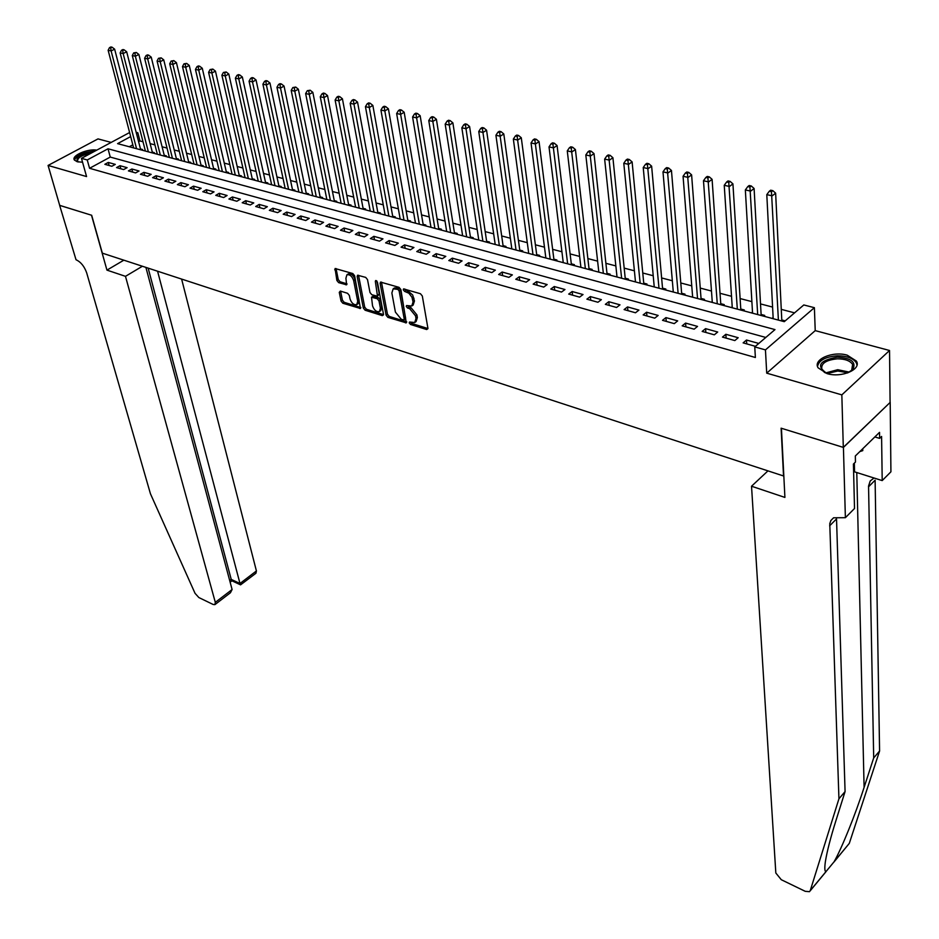 <?xml version="1.0" encoding="UTF-8"?>
<svg xmlns="http://www.w3.org/2000/svg" width="939" height="939" viewBox="0 0 939 939"><rect width="100%" height="100%" fill="white"/><g stroke="black" fill="none" stroke-linecap="round" stroke-linejoin="round"><path stroke-width="1.41" d="M409.228 322.899L410.507 324.46L426.682 329.542L427.914 328.251L422.315 295.996L420.449 293.731L403.559 288.883L403.277 289.799L404.568 291.372L408.888 293.214L411.975 297.252L413.066 301.924L411.763 306.008L406.552 305.551L406.27 306.443L407.561 308.015L409.65 308.661L415.531 315.844L416 318.509L414.733 322.511L409.51 322.03L409.228 322.899M410.66 322.183L411.881 323.509L427.938 328.533M404.709 289.024L408.054 291.055L406.669 292.006M407.702 305.703L411.024 307.699L409.65 308.661M96.799 150.123C87.726 148.468 71.164 155.686 74.357 159.97L77.174 161.731L82.562 162.224M826.989 373.593C841.426 378.159 861.838 369.391 856.391 361.069L847.236 355.177C832.834 350.775 812.705 359.391 818.069 367.771L826.989 373.593M340.352 291.067L339.272 292.358L341.045 301.067L342.805 303.227L360.435 308.485L354.625 275.749L352.818 273.542L335.082 268.507L336.866 280.468L338.65 282.639L346.608 284.81L345.916 278.237L346.902 274.81C349.86 274.294 352.113 276.207 353.651 280.573L357.724 301.29L356.761 304.612C353.815 305.116 351.573 303.215 350.024 298.895L349.343 295.468L347.571 293.297L340.352 291.067M765.801 337.453L110.25 157.071L89.569 168.292L87.245 159.959L81.47 158.339L129.617 132.528M843.422 447.422L781.424 428.278L784.91 497.424L751.529 486.226L775.825 873.012L781.283 879.714L805.239 891.322L809.477 891.674L810.251 890.63L838.938 798.784L829.771 523.657L830.874 520.511L833.574 517.788L845.382 517.694L843.422 447.422L890.195 402.362L843.304 447.387L781.107 428.184L783.525 475.967L102.328 253.143L91.67 215.266L59.709 205.395L48.077 165.44L86.564 176.567L81.47 158.339M843.304 447.387L841.837 394.873L889.538 350.493L815.228 330.622L814.383 307.687L765.449 349.895L754.756 346.902L774.98 329.601L108.02 148.785L87.245 159.959M815.228 330.622L766.717 373.159L841.837 394.873M766.717 373.159L765.449 349.895M89.569 168.292L755.379 357.489L754.756 346.902M386.082 315.164L387.889 317.37L406.294 322.852L400.894 289.599L399.052 287.346L380.518 282.087L380.119 283.378L386.082 315.164L387.455 314.213L389.262 316.42L406.716 321.889M382.349 315.633L365.107 310.222L363.323 308.039L357.172 276.512L357.559 275.221L365.705 277.392L367.513 279.611L369.989 292.522L371.797 294.729L377.501 296.196L375.33 281.442L375.612 280.538L377.419 282.064L383.499 314.354L382.349 315.633L383.535 314.823M111.166 142.411L98.008 138.902L48.077 165.44M890.09 402.326L889.538 350.493M141.566 150.029L142.528 149.501L140.474 148.961M153.397 153.198L154.372 152.658L152.282 152.106M165.381 156.39L166.356 155.851L164.243 155.299M177.518 159.63L178.48 159.09L176.344 158.527M189.795 162.917L190.77 162.365L188.61 161.79M202.237 166.238L203.2 165.687L201.016 165.1M214.831 169.595L215.794 169.043L213.587 168.445M227.578 172.999L228.553 172.447L226.311 171.849M240.501 176.45L241.476 175.886L239.199 175.276M253.589 179.948L254.563 179.372L252.251 178.762M266.84 183.492L267.815 182.905L265.479 182.283M280.268 187.072L281.242 186.485L278.871 185.863M293.872 190.711L294.846 190.124L292.452 189.478M307.652 194.385L308.626 193.798L306.208 193.152M321.619 198.117L322.593 197.519L320.14 196.861M335.775 201.897L336.749 201.298L334.261 200.629M350.118 205.723L351.092 205.113L348.569 204.444M364.661 209.608L365.635 208.998L363.076 208.317M379.403 213.552L380.377 212.93L377.783 212.237M394.345 217.543L395.319 216.909L392.69 216.205M409.498 221.581L410.472 220.947L407.808 220.242M424.862 225.689L425.837 225.043L423.125 224.327M440.438 229.844L441.412 229.198L438.666 228.47M456.237 234.069L457.211 233.412L454.429 232.672M472.258 238.342L473.233 237.684L470.416 236.933M488.515 242.685L489.489 242.016L486.625 241.253M505.006 247.086L505.968 246.417L503.069 245.642M521.732 251.558L522.706 250.877L519.76 250.091M538.716 256.089L539.679 255.408L536.685 254.61M555.935 260.69L556.909 259.997L553.869 259.187M573.424 265.361L574.386 264.657L571.311 263.836M591.171 270.103L592.133 269.387L589.011 268.554M609.188 274.916L610.15 274.188L606.97 273.343M627.475 279.799L628.437 279.071L625.21 278.214M646.055 284.752L647.006 284.024L643.731 283.144M664.906 289.799L665.857 289.048L662.547 288.167M684.062 294.905L685.012 294.153L681.644 293.261M703.522 300.104L704.461 299.341L701.034 298.426M723.288 305.386L724.227 304.612L720.741 303.684M743.359 310.75L744.298 309.964L740.765 309.025M752.503 312.147L752.479 313.18M763.771 316.197L764.698 315.41L761.106 314.448M758.794 343.451L746.493 340.024L743.125 342.876L755.437 346.327M722.478 337.101L734.826 340.564L738.195 337.723L725.859 334.284L722.478 337.101M702.172 331.42L714.321 334.824L717.701 332.019L705.565 328.638L702.172 331.42M682.184 325.833L694.132 329.178L697.536 326.408L685.587 323.086L682.184 325.833M662.523 320.328L674.284 323.626L677.688 320.88L665.927 317.605L662.523 320.328M643.156 314.917L654.741 318.157L658.157 315.445L646.584 312.229L643.156 314.917M624.106 309.588L635.503 312.769L638.931 310.093L627.534 306.924L624.106 309.588M605.35 304.342L616.571 307.476L619.998 304.835L608.789 301.712L605.35 304.342M586.887 299.165L597.932 302.264L601.371 299.647L590.326 296.571L586.887 299.165M568.705 294.083L579.574 297.123L583.025 294.541L572.144 291.513L568.705 294.083M550.794 289.071L561.499 292.064L564.961 289.517L554.245 286.536L550.794 289.071M533.152 284.141L543.704 287.088L547.167 284.564L536.615 281.63L533.152 284.141M515.781 279.282L526.169 282.181L529.631 279.681L519.244 276.794L515.781 279.282M498.656 274.493L508.903 277.357L512.365 274.881L502.13 272.028L498.656 274.493M481.801 269.775L491.883 272.592L495.358 270.15L485.275 267.333L481.801 269.775M465.181 265.115L475.122 267.897L478.597 265.479L468.655 262.72L465.181 265.115M448.807 260.537L458.596 263.284L462.082 260.889L452.281 258.155L448.807 260.537M432.668 256.018L442.316 258.73L445.802 256.359L436.142 253.671L432.668 256.018M416.752 251.57L426.271 254.234L429.757 251.887L420.238 249.246L416.752 251.57M401.07 247.18L410.449 249.809L413.935 247.485L404.556 244.879L401.07 247.18M385.612 242.861L394.861 245.443L398.347 243.154L389.098 240.572L385.612 242.861M370.365 238.6L379.485 241.147L382.971 238.87L373.851 236.335L370.365 238.6M355.329 234.386L364.332 236.91L367.818 234.656L358.827 232.156L355.329 234.386M340.505 230.243L349.378 232.719L352.864 230.489L344.003 228.024L340.505 230.243M325.892 226.146L334.636 228.6L338.122 226.393L329.378 223.963L325.892 226.146M311.466 222.12L320.093 224.527L323.579 222.343L314.952 219.949L311.466 222.12M297.24 218.141L305.75 220.512L309.236 218.353L300.726 215.982L297.24 218.141M283.202 214.209L291.606 216.557L295.092 214.421L286.688 212.085L283.202 214.209M269.352 210.336L277.639 212.648L281.125 210.536L272.838 208.223L269.352 210.336M255.69 206.51L263.871 208.798L267.357 206.697L259.176 204.42L255.69 206.51M242.215 202.742L250.279 204.995L253.765 202.918L245.689 200.676L242.215 202.742M228.905 199.021L236.863 201.251L240.349 199.185L232.379 196.967L228.905 199.021M215.77 195.347L223.635 197.542L227.109 195.5L219.245 193.317L215.77 195.347M202.801 191.72L210.559 193.892L214.045 191.861L206.287 189.701L202.801 191.72M190.007 188.14L197.671 190.277L201.146 188.27L193.481 186.145L190.007 188.14M177.377 184.607L184.936 186.72L188.41 184.725L180.84 182.624L177.377 184.607M164.9 181.11L172.365 183.199L175.839 181.227L168.363 179.149L164.9 181.11M152.588 177.671L159.959 179.725L163.421 177.776L156.05 175.722L152.588 177.671M140.427 174.267L147.705 176.297L151.167 174.361L143.878 172.342L140.427 174.267M128.408 170.898L135.603 172.917L139.054 170.992L131.871 168.997L128.408 170.898M116.553 167.588L123.655 169.572L127.105 167.67L120.004 165.698L116.553 167.588M115.297 164.384L108.278 162.435L104.839 164.302L111.847 166.273L115.297 164.384M794.558 312.851L781.271 309.365M772.586 307.076L760.52 303.919M751.893 301.642L740.108 298.555M731.516 296.301L720.025 293.285M711.48 291.031L700.248 288.085M691.75 285.855L680.787 282.979M672.336 280.761L661.631 277.944M653.215 275.737L642.757 272.991M634.388 270.796L624.189 268.12M615.855 265.925L605.89 263.307M597.603 261.136L587.873 258.577M579.633 256.417L570.114 253.917M561.921 251.769L552.625 249.328M544.479 247.18L535.394 244.797M527.284 242.673L518.422 240.349M510.347 238.224L501.684 235.947M493.656 233.846L485.193 231.616M477.2 229.515L468.937 227.355M460.99 225.266L452.915 223.142M445.004 221.064L437.116 218.998M429.24 216.932L421.529 214.902M413.7 212.848L406.176 210.864M398.382 208.822L391.023 206.897M383.265 204.855L376.081 202.965M368.37 200.946L361.339 199.103M353.663 197.084L346.796 195.277M339.167 193.27L332.453 191.509M324.859 189.514L318.298 187.8M310.739 185.816L304.342 184.126M296.806 182.154L290.55 180.511M283.062 178.539L276.958 176.943M269.505 174.983L263.53 173.41M256.112 171.461L250.279 169.936M242.896 167.999L237.191 166.496M229.844 164.571L224.28 163.104M216.968 161.191L211.533 159.759M204.256 157.846L198.939 156.461M191.697 154.548L186.509 153.186M179.302 151.296L174.231 149.97M167.048 148.08L162.107 146.777M154.958 144.911L150.123 143.632M143.01 141.766L139.958 140.967L138.596 141.707M132.822 144.841L129.289 146.754M785.192 320.868L781.776 319.964M773.126 317.652L772.022 318.403M752.421 312.135L751.482 312.91M732.209 306.748L731.281 307.523M712.243 301.513L711.386 302.205M692.583 296.36L691.808 296.982M673.24 291.278L672.535 291.829M654.19 286.278L653.556 286.759M462.634 235.759L445.18 124.148L447.081 121.119L448.736 121.483L450.157 120.603L448.502 120.251L447.081 121.119M136.167 132.305L137.833 132.739L136.46 133.467M139.958 140.967L137.833 132.739M130.674 136.589L117.586 143.632L784.265 321.666L803.807 304.952L814.383 307.687M110.25 157.071L108.02 148.785M772.95 317.605L773.008 318.661M746.493 340.024L746.728 343.885M725.859 334.284L726.117 338.122M705.565 328.638L705.846 332.453M685.587 323.086L685.893 326.866M665.927 317.605L666.267 321.373M646.584 312.229L646.936 315.974M627.534 306.924L627.921 310.645M608.789 301.712L609.188 305.41M590.326 296.571L590.748 300.257M572.144 291.513L572.59 295.175M554.245 286.536L554.714 290.163M536.615 281.63L537.096 285.245M519.244 276.794L519.748 280.385M502.13 272.028L502.647 275.608M485.275 267.333L485.803 270.89M468.655 262.72L469.207 266.242M452.281 258.155L452.844 261.676M436.142 253.671L436.729 257.157M420.238 249.246L420.836 252.708M404.556 244.879L405.167 248.33M389.098 240.572L389.72 244.011M373.851 236.335L374.497 239.75M358.827 232.156L359.473 235.548M344.003 228.024L344.66 231.405M329.378 223.963L330.047 227.32M314.952 219.949L315.645 223.282M300.726 215.982L301.431 219.303M286.688 212.085L287.404 215.383M272.838 208.223L273.566 211.51M259.176 204.42L259.903 207.695M245.689 200.676L246.429 203.927M232.379 196.967L233.13 200.207M219.245 193.317L220.008 196.533M206.287 189.701L207.05 192.906M193.481 186.145L194.256 189.326M180.84 182.624L181.626 185.793M168.363 179.149L169.161 182.307M156.05 175.722L156.848 178.856M143.878 172.342L144.688 175.464M131.871 168.997L132.681 172.095M120.004 165.698L120.826 168.785M108.278 162.435L109.112 165.499M415.085 322.265L416.106 321.549L417.374 317.546L416 318.509M411.024 307.699L416.904 314.882L417.374 317.546M412.104 305.774L413.148 305.058L414.451 300.973L413.066 301.924M408.054 291.055L412.679 294.987L414.451 300.973M381.469 282.099L387.455 314.213M403.394 319.917L404.228 319.014L399.134 290.937L397.843 289.365L393.148 288.86L391.868 292.98L395.401 312.112L401.223 319.237L403.394 319.917M404.768 318.955L405.601 318.051L404.228 319.014M394.227 288.12L397.033 287.757L399.228 288.414L400.519 289.987L405.601 318.051M383.535 314.624L366.48 309.295L365.107 310.222M358.522 275.256L364.696 307.112L366.48 309.295M377.595 296.137L379.262 293.989L376.797 280.937M372.537 305.809C374.086 310.187 376.375 312.112 379.391 311.584L380.401 308.25L379.016 300.926L377.208 298.708L371.515 297.24L372.537 305.809M379.649 311.408L380.764 310.645L381.774 307.311L380.401 308.25M372.806 296.372L378.581 297.769L380.389 299.987L381.774 307.311M356.984 304.459L358.123 303.684L359.097 300.363L357.724 301.29M348.099 274.024L348.299 273.895C351.256 273.378 353.498 275.291 355.036 279.646L359.097 300.363M336.056 268.542L338.251 279.564L340.035 281.735L347.007 283.86M340.611 291.149L342.406 300.151L344.179 302.311L360.834 307.523M781.835 321.021L775.637 193.176L772.222 195.828L766.799 194.643L773.184 318.708M778.396 320.105L771.471 191.72L772.844 190.664L770.673 190.194L769.299 191.251L771.471 191.72M766.799 194.643L769.299 191.251M772.844 190.664L775.637 193.176M827.259 373.663C815.791 366.022 819.172 360.506 837.4 357.113C851.333 358.064 856.474 362.184 852.812 369.473L847.647 372.924M850.194 371.621L851.673 370.271L852.624 364.449C850.112 360.74 845.041 358.862 837.412 358.815C825.651 360.024 820.486 363.686 821.954 369.813L824.653 372.548M857.002 364.966L856.309 362.783C853.175 358.182 846.872 355.858 837.424 355.811C825.604 356.691 818.972 360.236 817.517 366.433M859.795 451.612L862.765 450.626L862.765 448.725M862.73 448.76L862.765 450.626M78.066 161.942C74.721 157.658 79.439 154.372 92.222 152.083L93.207 152.048M94.663 151.261L92.82 151.308C82.327 152.634 76.223 155.604 74.51 160.193M90.672 153.409C81.705 155.099 77.35 157.729 77.62 161.285L78.277 161.989M838.938 798.784L845.077 791.565L835.839 820.909C830.534 837.823 827.059 851.333 825.404 861.474C824.489 867.906 824.665 871.31 825.921 871.674L834.078 861.791C841.473 848.938 855.3 814.864 864.103 787.375L873.693 757.926L868.552 486.062L870.218 480.968L874.068 478.01M873.693 757.926L879.585 751.012L875.113 480.205L868.552 486.789M829.642 525.817L836.532 518.903L845.077 791.565M834.078 861.791L849.302 843.375L879.585 751.012M845.382 517.694L854.513 508.492L853.422 464.042L855.464 462.058L855.323 455.99L879.538 432.363L879.62 438.384L881.592 436.459L882.202 480.592L890.923 471.801L890.195 402.362M751.529 486.226L767.961 470.873M853.61 471.542L882.202 480.592M849.302 843.375L833.902 862.108M874.843 436.94L879.62 438.384M142.399 266.253L125.486 276.336L215.313 602.357L232.097 589.528L145.897 267.392M59.697 205.359L91.506 215.219L106.952 270.127L125.486 276.336M215.313 602.357L214.914 604.634L213.153 604.481L198.857 597.556L195.042 593.331L150.44 493.761L86.705 272.944C84.381 266.347 80.813 261.946 76.024 259.751L59.65 205.383M123.831 260.185L106.952 270.127M157.576 271.218L239.985 583.495L256.417 570.947L255.948 573.236L240.56 584.856L239.985 583.495L231.229 579.398L148.151 268.131M181.614 279.083L256.417 570.947M230.137 582.18L231.933 580.818L231.229 579.398L229.703 580.56M215.09 604.493L230.419 592.767L232.097 589.528M761.165 315.504L754.099 188.493L750.672 191.11L745.343 189.936L752.562 313.203M757.691 314.577L749.932 187.037L751.306 185.992L749.169 185.523L747.796 186.568L749.932 187.037M745.343 189.936L747.796 186.568M751.306 185.992L754.099 188.493M740.836 310.07L732.925 183.868L729.486 186.462L724.239 185.312L732.279 307.781M737.315 309.131L728.758 182.424L730.131 181.391L728.03 180.934L726.657 181.966L728.758 182.424M724.239 185.312L726.657 181.966M730.131 181.391L732.925 183.868M720.823 304.729L712.091 179.337L708.64 181.896L703.487 180.758L712.302 302.452M717.267 303.778L707.924 177.894L709.309 176.872L707.243 176.426L705.858 177.448L707.924 177.894M703.487 180.758L705.858 177.448M709.309 176.872L712.091 179.337M701.116 299.459L691.609 174.877L688.146 177.401L683.064 176.286L692.653 297.205M697.536 298.508L687.442 173.433L688.827 172.424L686.796 171.99L685.411 172.987L687.442 173.433M683.064 176.286L685.411 172.987M688.827 172.424L691.609 174.877M681.726 294.283L671.455 170.487L667.981 172.976L662.993 171.884L673.298 292.029M678.111 293.32L667.277 169.043L668.674 168.046L666.678 167.612L665.281 168.609L667.277 169.043M662.993 171.884L665.281 168.609M668.674 168.046L671.455 170.487M662.629 289.189L651.631 166.168L648.133 168.633L643.227 167.553L654.248 286.947M658.99 288.214L647.452 164.736L648.849 163.75L646.889 163.316L645.492 164.302L647.452 164.736M643.227 167.553L645.492 164.302M648.849 163.75L651.631 166.168M643.837 284.165L632.111 161.907L628.614 164.348L623.789 163.292L635.492 281.935M640.152 283.179L627.945 160.487L629.341 159.513L627.405 159.09L626.008 160.064L627.945 160.487M623.789 163.292L626.008 160.064M629.341 159.513L632.111 161.907M625.315 279.223L612.909 157.729L609.411 160.146L604.646 159.102L617.017 277.005M621.618 278.226L608.742 156.308L610.139 155.346L608.237 154.935L606.84 155.897L608.742 156.308M604.646 159.102L606.84 155.897M610.139 155.346L612.909 157.729M607.087 274.352L594.011 153.609L590.502 156.003L585.819 154.97L598.836 272.146M603.354 273.355L589.845 152.188L591.253 151.238L589.375 150.839L587.967 151.789L589.845 152.188M585.819 154.97L587.967 151.789M591.253 151.238L594.011 153.609M589.117 269.552L575.407 149.559L571.886 151.918L567.273 150.909L580.912 267.357M585.361 268.554L571.241 148.139L572.649 147.2L570.806 146.801L569.398 147.74L571.241 148.139M567.273 150.909L569.398 147.74M572.649 147.2L575.407 149.559M571.428 264.833L557.085 145.568L553.564 147.904L549.022 146.907L563.259 262.65M567.649 263.824L552.918 144.16L554.339 143.221L552.519 142.834L551.111 143.761L552.918 144.16M549.022 146.907L551.111 143.761M554.339 143.221L557.085 145.568M553.998 260.173L539.056 141.636L535.523 143.949L531.051 142.963L545.864 258.002M550.195 259.152L534.89 140.24L536.31 139.312L534.514 138.925L533.106 139.841L534.89 140.24M531.051 142.963L533.106 139.841M536.31 139.312L539.056 141.636M536.815 255.584L521.286 137.763L517.753 140.052L513.351 139.089L528.727 253.424M532.988 254.563L517.131 136.366L518.551 135.462L516.79 135.075L515.37 135.991L517.131 136.366M513.351 139.089L515.37 135.991M518.551 135.462L521.286 137.763M519.889 251.065L503.797 133.96L500.252 136.214L495.921 135.275L511.849 248.917M516.039 250.044L499.642 132.563L501.062 131.66L499.325 131.284L497.916 132.188L499.642 132.563M495.921 135.275L497.916 132.188M501.062 131.66L503.797 133.96M503.21 246.617L486.566 130.204L483.022 132.446L478.761 131.507L495.205 244.469M499.337 245.584L482.423 128.819L483.843 127.915L482.13 127.551L480.709 128.443L482.423 128.819M478.761 131.507L480.709 128.443M483.843 127.915L486.566 130.204M486.766 242.215L469.594 126.507L466.049 128.725L461.847 127.798L478.796 240.091M482.881 241.182L465.451 125.122L466.871 124.241L465.192 123.878L463.772 124.758L465.451 125.122M461.847 127.798L463.772 124.758M466.871 124.241L469.594 126.507M470.556 237.896L452.88 122.868L449.323 125.051L445.18 124.148M466.648 236.851L448.736 121.483M450.157 120.603L452.88 122.868M454.582 233.623L436.4 119.276L432.844 121.448L428.771 120.544L446.694 231.522M450.65 232.579L432.269 117.903L433.689 117.035L432.057 116.682L430.637 117.539L432.269 117.903M428.771 120.544L430.637 117.539M433.689 117.035L436.4 119.276M438.818 229.421L420.167 115.732L416.611 117.88L412.585 116.999L430.978 227.32M434.886 228.365L416.036 114.37L417.468 113.513L415.86 113.161L414.428 114.018L416.036 114.37M412.585 116.999L414.428 114.018M417.468 113.513L420.167 115.732M423.289 225.266L404.169 112.257L400.613 114.382L396.645 113.513L415.472 223.177M419.334 224.21L400.049 110.884L401.469 110.039L399.885 109.687L398.465 110.544L400.049 110.884M396.645 113.513L398.465 110.544M401.469 110.039L404.169 112.257M407.96 221.181L388.406 108.818L384.837 110.919L380.929 110.063L400.19 219.104M403.993 220.113L384.837 110.919L384.286 107.457L385.706 106.612L384.145 106.271L382.725 107.116L384.286 107.457M380.929 110.063L382.725 107.116M385.706 106.612L388.406 108.818M392.854 217.144L372.853 105.426L369.297 107.516L365.447 106.67L385.119 215.078M388.875 216.076L369.297 107.516L368.745 104.076L370.177 103.243L368.628 102.903L367.208 103.736L368.745 104.076M365.447 106.67L367.208 103.736M370.177 103.243L372.853 105.426M377.948 213.165L357.536 102.093L353.968 104.159L350.177 103.325L370.259 211.111M373.957 212.097L353.968 104.159L353.428 100.743L354.86 99.921L353.334 99.581L351.914 100.414L353.428 100.743M350.177 103.325L351.914 100.414M354.86 99.921L357.536 102.093M363.252 209.233L342.418 98.795L338.862 100.849L335.117 100.027L355.599 207.19M359.238 208.165L338.862 100.849L338.322 97.456L339.754 96.635L338.251 96.306L336.831 97.128L338.322 97.456M335.117 100.027L336.831 97.128M339.754 96.635L342.418 98.795M348.745 205.359L327.523 95.555L323.967 97.574L320.269 96.764L341.127 203.329M344.73 204.291L323.967 97.574L323.439 94.217L324.859 93.407L323.38 93.078L321.96 93.888L323.439 94.217M320.269 96.764L321.96 93.888M324.859 93.407L327.523 95.555M334.437 201.545L312.84 92.351L309.271 94.358L305.633 93.56L326.854 199.514M330.411 200.465L309.271 94.358L308.755 91.013L310.175 90.214L307.299 90.696L308.755 91.013M305.633 93.56L307.299 90.696M310.175 90.214L312.84 92.351M320.316 197.765L298.344 89.193L294.787 91.189L291.196 90.402L312.769 195.758M316.279 196.685L294.787 91.189L294.271 87.867L295.703 87.069L292.839 87.55L294.271 87.867M291.196 90.402L292.839 87.55M295.703 87.069L298.344 89.193M306.384 194.044L284.059 86.083L280.503 88.055L276.958 87.28L298.884 192.049M302.335 192.965L280.503 88.055L279.986 84.756L281.418 83.97L279.998 83.665L278.578 84.451L279.986 84.756M276.958 87.28L278.578 84.451M281.418 83.97L284.059 86.083M292.639 190.382L269.963 83.019L266.406 84.968L262.908 84.193L285.163 188.387M288.578 189.291L266.406 84.968L265.901 81.693L267.333 80.918L265.925 80.613L264.505 81.388L265.901 81.693M262.908 84.193L264.505 81.388M267.333 80.918L269.963 83.019M279.071 186.755L256.054 79.991L252.509 81.916L249.058 81.165L271.629 184.772M274.998 185.664L252.509 81.916L252.004 78.665L253.436 77.89L252.051 77.597L250.631 78.371L252.004 78.665M249.058 81.165L250.631 78.371M253.436 77.89L256.054 79.991M265.678 183.175L242.344 76.998L238.788 78.911L235.384 78.16L258.272 181.204M261.594 182.084L238.788 78.911L238.295 75.683L239.715 74.92L238.353 74.627L236.933 75.39L238.295 75.683M235.384 78.16L236.933 75.39M239.715 74.92L242.344 76.998M252.45 179.642L228.811 74.052L225.254 75.942L221.897 75.202L245.091 177.682M248.365 178.551L225.254 75.942L224.773 72.737L226.193 71.986L223.423 72.444L224.773 72.737M221.897 75.202L223.423 72.444M226.193 71.986L228.811 74.052M239.398 176.156L215.454 71.141L211.897 73.019L208.587 72.291L232.062 174.196M235.302 175.065L211.897 73.019L211.428 69.838L212.848 69.087L210.101 69.545L211.428 69.838M208.587 72.291L210.101 69.545M212.848 69.087L215.454 71.141M226.51 172.717L202.272 68.265L198.728 70.132L195.453 69.416L219.21 170.769M222.414 171.626L198.728 70.132L198.246 66.962L199.667 66.223L198.364 65.941L196.944 66.681L198.246 66.962M195.453 69.416L196.944 66.681M199.667 66.223L202.272 68.265M213.787 169.325L189.255 65.437L185.722 67.279L182.495 66.575L206.521 167.377M209.679 168.222L185.722 67.279L185.253 64.134L186.673 63.406L183.962 63.852L185.253 64.134M182.495 66.575L183.962 63.852M186.673 63.406L189.255 65.437M201.228 165.968L176.426 62.631L172.882 64.462L169.701 63.77L193.997 164.032M197.108 164.865L172.882 64.462L172.424 61.34L173.832 60.612L171.144 61.07L172.424 61.34M169.701 63.77L171.144 61.07M173.832 60.612L176.426 62.631M188.821 162.647L163.75 59.873L160.205 61.692L157.071 61L181.614 160.733M184.701 161.555L160.205 61.692L159.759 58.582L161.168 57.866L158.491 58.312L159.759 58.582M157.071 61L158.491 58.312M161.168 57.866L163.75 59.873M176.555 159.384L151.238 57.15L147.705 58.946L144.606 58.265L169.396 157.47M172.436 158.28L147.705 58.946L147.247 55.871L148.667 55.155L147.423 54.885L146.015 55.601L147.247 55.871M144.606 58.265L146.015 55.601M148.667 55.155L151.238 57.15M164.454 156.144L138.878 54.462L135.357 56.234L132.293 55.565L157.329 154.242M160.334 155.041L135.357 56.234L134.911 53.183L136.319 52.467L133.678 52.913L134.911 53.183M132.293 55.565L133.678 52.913M136.319 52.467L138.878 54.462M152.505 152.951L126.683 51.798L123.162 53.57L120.133 52.901L145.404 151.062M148.374 151.848L123.162 53.57L122.716 50.53L124.136 49.826L122.915 49.556L121.507 50.26L122.716 50.53M120.133 52.901L121.507 50.26M124.136 49.826L126.683 51.798M140.697 149.794L114.64 49.18L111.119 50.929L108.138 50.272L133.631 147.916M136.554 148.691L111.119 50.929L110.685 47.912L112.093 47.208L110.896 46.95L109.487 47.654L110.685 47.912M108.138 50.272L109.487 47.654M112.093 47.208L114.64 49.18M411.881 323.509L410.507 324.46M405.953 290.421L404.568 291.372M408.935 307.065L407.561 308.015M416.904 314.882L415.531 315.844M413.97 298.273L412.585 299.236M427.938 328.65L426.682 329.542M381.516 282.451L380.119 283.378M406.716 322.042L405.495 322.887M389.262 316.42L387.889 317.37M400.519 289.987L399.134 290.937M399.228 288.414L397.843 289.365M397.033 287.757L395.648 288.707M364.696 307.112L363.323 308.039M358.569 275.597L357.172 276.512M379.262 293.989L377.889 294.928M376.48 280.667L375.33 281.442M380.389 299.987L379.016 300.926M378.581 297.769L377.208 298.708M373.652 296.266L372.267 297.194M355.036 279.646L353.651 280.573M347.007 284.106L345.881 284.846M340.035 281.735L338.65 282.639M338.251 279.564L336.866 280.468M336.103 268.894L334.707 269.798M360.834 307.746L359.696 308.52M344.179 302.311L342.805 303.227M342.406 300.151L341.045 301.067M340.657 291.442L339.272 292.358M825.534 372.971L837.741 369.708L849.337 372.114M847.917 372.806L837.764 371.011L826.989 373.569M864.103 787.375L856.779 472.528M810.251 890.63L825.921 871.674M854.349 463.15L854.56 471.824M405.319 318.931L404.028 319.835M394.544 287.921L393.148 288.86M372.9 296.301L371.515 297.24M348.299 273.895L346.902 274.81M851.673 370.271L852.812 369.473M852.729 368.71L852.624 364.449M810.204 890.794L825.991 871.674M231.792 580.748L240.56 584.856"/></g></svg>
